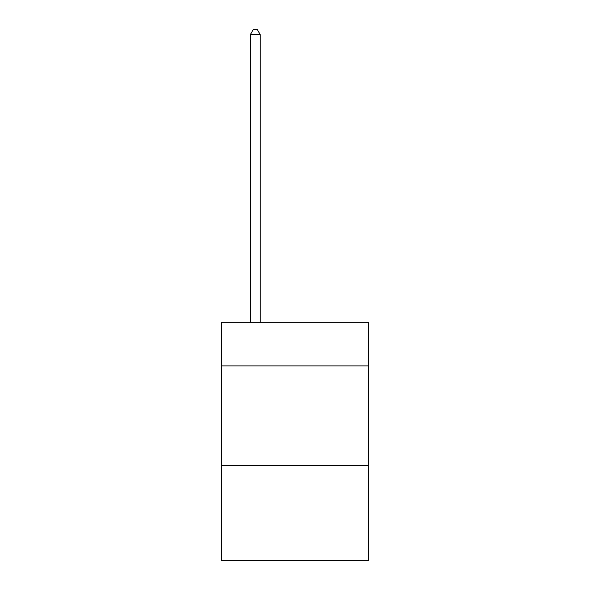 <?xml version="1.0" encoding="UTF-8"?>
<svg xmlns="http://www.w3.org/2000/svg" width="590" height="590" viewBox="0 0 590 590"><rect width="100%" height="100%" fill="white"/><g stroke="black" fill="none" stroke-linecap="round" stroke-linejoin="round"><path stroke-width="0.89" d="M368.477 365.896L368.477 322.206L221.523 322.206L221.523 365.896L368.477 365.896L368.477 560.5L221.523 560.5L221.523 365.896M368.477 465.186L221.523 465.186M260.249 322.206L260.249 34.663L250.322 34.663L250.322 322.206M250.322 34.663L253.302 29.5L257.269 29.5L260.249 34.663"/></g></svg>
